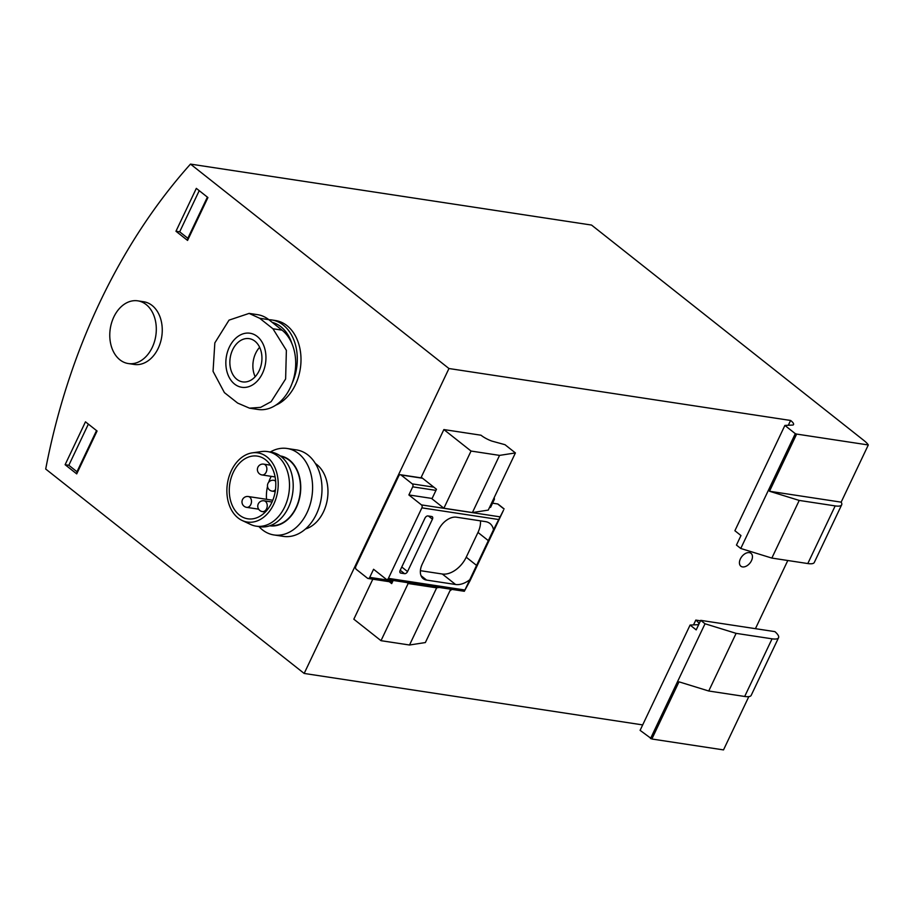 <?xml version="1.0" encoding="UTF-8"?>
<svg xmlns="http://www.w3.org/2000/svg" width="914" height="914" viewBox="0 0 914 914"><rect width="100%" height="100%" fill="white"/><g stroke="black" fill="none" stroke-linecap="round" stroke-linejoin="round"><path stroke-width="1.37" d="M443.884 508.23L431.956 498.793L436.481 489.264L421.24 477.211L443.873 429.569L481.004 435.213A12.031 3.165 25.4 0 0 491.778 441.062L504.996 444.695L515.405 452.933L488.259 510.103L472.412 512.56L443.884 508.23L471.041 451.048L499.558 455.389L472.412 512.56M450.693 589.21L425.364 642.553L409.518 645.01L381.001 640.68L408.147 583.509L436.663 587.839L409.518 645.01M393.18 580.459L391.695 583.6L389.307 581.715M515.405 452.933L499.558 455.389M436.663 587.839L439.154 587.451M406.947 582.561L408.147 583.509M275.742 405.188A43.735 31.773 -81.4 0 0 295.428 384.725A43.735 31.773 -81.4 0 0 275.491 320.528L271.778 319.957A43.735 31.773 -81.4 0 0 268.853 319.706M315.433 463.547A34.983 25.421 98.6 0 1 323.51 511.794A34.983 25.421 98.6 0 1 305.493 528.978M137.808 300.843L143.761 301.757A31.704 23.033 98.6 0 1 158.213 348.303A31.704 23.033 98.6 0 1 134.232 364.446L128.28 363.543A31.704 23.033 -81.4 0 0 152.261 347.389A31.704 23.033 -81.4 0 0 137.808 300.843A31.704 23.033 -81.4 0 0 111.634 322.676A31.704 23.033 -81.4 0 0 119.917 359.83A31.704 23.033 -81.4 0 0 128.28 363.543M304.168 673.447L45.7 469.031A524.807 381.321 98.6 0 1 190.489 164.097L448.957 368.525L304.168 673.447L642.679 724.905M187.564 240.428L207.924 197.55L196.327 188.375L175.968 231.253L187.564 240.428L187.838 238.28L179.681 231.825L175.968 231.253M65.111 464.712L76.707 473.886L97.067 431.008L85.47 421.834L65.111 464.712L68.824 465.283L88.361 424.13M190.489 164.097L591.541 225.061L863.924 440.502A21.867 5.747 -154.6 0 1 868.3 444.969L841.154 502.152A21.867 5.747 -154.6 0 1 841.68 504.791A21.867 5.747 -154.6 0 1 835.179 505.899L807.805 563.55A21.867 5.747 25.4 0 0 814.305 562.441L841.68 504.791M755.432 628.672L787.799 560.499M807.805 563.55L771.85 558.077L799.224 500.426L835.179 505.899M799.224 500.426L769.497 491.252L796.642 434.081L795.294 433.659L740.763 548.48L736.456 545.075L740.98 535.547L734.89 530.726L784.886 425.433L793.009 425.033A12.031 3.165 -154.6 0 0 793.523 424.564A12.031 3.165 -154.6 0 0 790.599 420.463L448.957 368.525M795.294 433.659L784.886 425.433M693.52 624.902L695.805 620.092A12.031 3.165 -154.6 0 1 698.73 624.193A12.031 3.165 -154.6 0 1 698.216 624.673L690.093 625.062L640.097 730.355L651.853 739.003L723.511 749.903L748.806 696.639M771.85 558.077L740.763 548.48M796.642 434.081L868.3 444.969M708.738 691.007L736.113 633.356L772.056 638.817L744.682 696.468L708.738 691.007L678.999 681.833L651.853 739.003M744.682 696.468A21.867 5.747 25.4 0 0 751.182 695.371L778.557 637.721A21.867 5.747 -154.6 0 1 772.056 638.817M690.093 625.062L696.194 629.883L700.718 620.355L774.912 631.631A21.867 5.747 -154.6 0 1 778.557 637.721M700.718 620.355L705.025 623.759L650.505 738.592M790.599 420.463L788.314 425.261M742.545 566.92A8.203 5.21 128.3 0 0 750.84 561.836A8.203 5.21 128.3 0 0 751.034 553.336A8.203 5.21 128.3 0 0 741.86 556.546A8.203 5.21 128.3 0 0 740.854 566.2A8.203 5.21 128.3 0 0 742.545 566.92M372.809 579.202L353.832 619.189L381.001 640.68M695.805 620.092L700.501 620.8M705.025 623.759L736.113 633.356M207.387 197.127L187.838 238.28M199.218 190.672L179.681 231.825M76.707 473.886L76.993 471.738L68.824 465.283M76.993 471.738L96.53 430.585M258.948 526.59A43.735 31.773 -81.4 0 0 273.949 534.953L283.351 536.381A43.735 31.773 -81.4 0 0 316.427 514.102A43.735 31.773 -81.4 0 0 296.49 449.905L287.087 448.477A43.735 31.773 -81.4 0 0 270.293 452.007M273.949 534.953A43.735 31.773 -81.4 0 0 307.024 512.674A43.735 31.773 -81.4 0 0 287.087 448.477M269.687 525.813A35.349 25.683 -81.4 0 0 296.25 507.784A35.349 25.683 -81.4 0 0 280.312 455.926M270.453 525.55A34.983 25.421 -81.4 0 0 296.033 507.613A34.983 25.421 -81.4 0 0 280.964 456.406M242.084 520.454L250.55 524.442A37.725 27.409 -81.4 0 0 256.16 526.167L259.873 526.727A37.725 27.409 -81.4 0 0 288.401 507.51A37.725 27.409 -81.4 0 0 271.207 452.144L267.494 451.573A37.725 27.409 -81.4 0 0 261.632 451.55L252.367 452.841A34.983 25.421 -81.4 0 0 227.415 483.632A34.983 25.421 -81.4 0 0 242.084 520.454A34.983 25.421 -81.4 0 0 273.743 504.231A34.983 25.421 -81.4 0 0 275.205 468.231A34.983 25.421 -81.4 0 0 252.367 452.841M256.16 526.167A37.725 27.409 -81.4 0 0 284.688 506.95A37.725 27.409 -81.4 0 0 267.494 451.573M271.755 502.654A31.704 23.033 -81.4 0 0 257.302 456.109A31.704 23.033 -81.4 0 0 229.768 483.997A31.704 23.033 -81.4 0 0 247.774 518.809A31.704 23.033 -81.4 0 0 271.755 502.654M271.241 476.343A31.704 23.033 -81.4 0 0 268.67 482.318M267.528 486.362A31.704 23.033 -81.4 0 0 266.522 499.307M769.497 491.252L841.154 502.152M443.873 429.569L471.041 451.048M249.099 313.388L257.565 314.667A42.638 30.985 98.6 0 1 268.796 319.66L282.049 330.148A42.638 30.985 98.6 0 1 293.2 380.098A42.638 30.985 98.6 0 1 257.999 409.461L249.533 408.181L237.651 403.085L224.398 392.609L213.053 371.347L214.836 342.887L229.026 320.14L249.099 313.411L259.69 318.278L272.943 328.766L286.379 350.336L285.625 378.956L271.15 401.657L260.661 407.358L249.545 408.147M291.874 343.493A41.553 30.185 -81.4 0 0 272.201 322.356M292.172 383.183A43.735 31.773 -81.4 0 0 271.778 319.957M259.645 347.297A21.867 15.892 -81.4 0 0 255.177 376.717M259.153 370.741A21.867 15.892 -81.4 0 0 249.179 338.637A21.867 15.892 -81.4 0 0 230.191 357.877A21.867 15.892 -81.4 0 0 242.61 381.881A21.867 15.892 -81.4 0 0 259.153 370.741M262.467 373.358A27.329 19.857 -81.4 0 0 252.744 333.93A27.329 19.857 -81.4 0 0 227.677 351.307A27.329 19.857 -81.4 0 0 236.006 385.091A27.329 19.857 -81.4 0 0 262.467 373.358M398.801 475.84L355.82 566.36A2.182 1.588 -81.4 0 0 356.243 569.319L367.508 578.231A2.182 1.588 -81.4 0 0 368.079 578.482A2.182 1.588 -81.4 0 0 369.736 577.374L373.575 569.273L386.176 579.225A2.182 1.588 -81.4 0 0 386.748 579.487A2.182 1.588 -81.4 0 0 388.404 578.368L421.88 507.853A2.182 1.588 -81.4 0 0 421.468 504.905L408.878 494.942L412.717 486.842A2.182 1.588 -81.4 0 0 412.294 483.894L401.029 474.983A2.182 1.588 -81.4 0 0 400.458 474.732A2.182 1.588 -81.4 0 0 398.801 475.84M455.572 584.492A21.867 13.881 128.3 0 0 469.773 579.739L464.323 591.278L470.013 580.767L503.5 510.252L493.503 529.754A21.867 13.881 128.3 0 0 489.95 523.505A21.867 13.881 128.3 0 0 485.425 521.608L456.463 517.198A16.395 10.408 128.3 0 0 438.537 529.8L422.245 564.109A16.395 10.408 128.3 0 0 423.216 578.665A16.395 10.408 128.3 0 0 426.598 580.093L455.572 584.492L442.319 574.015A21.867 13.881 128.3 0 0 466.22 557.209L477.976 532.439A21.867 13.881 128.3 0 0 480.467 520.854M400.846 573.112L404.571 573.672A2.731 1.737 128.3 0 0 407.553 571.581L432.436 519.163A2.731 1.737 128.3 0 0 432.276 516.741A2.731 1.737 128.3 0 0 431.716 516.501L428.003 515.942A2.731 1.737 128.3 0 0 425.01 518.044L400.126 570.45A2.731 1.737 128.3 0 0 400.286 572.872A2.731 1.737 128.3 0 0 400.846 573.112L399.921 572.381M504.105 508.892L498.107 504.14A2.182 1.382 -51.7 0 0 497.65 503.957L492.555 503.18M494.223 497.536L494.417 499.261L490.567 507.361L489.618 507.224M432.105 498.473L408.878 494.942M449.951 590.764L451.425 589.793L450.488 589.644M469.773 579.739L493.503 529.754M420.394 570.679L442.319 574.015M266.545 508.824A5.461 3.976 -81.4 0 0 265.494 501.443A5.461 3.976 -81.4 0 0 264.055 500.803A5.461 5.461 0 0 0 257.828 505.385A5.461 5.461 0 0 0 262.409 511.612A5.461 3.976 -81.4 0 0 266.545 508.824M275.708 481.415A5.461 3.976 -81.4 0 0 273.777 480.307A5.461 5.461 0 0 0 269.561 490.007A5.461 5.461 0 0 0 272.132 491.126A5.461 3.976 -81.4 0 0 275.502 489.573M266.18 472.161A5.461 3.976 -81.4 0 0 263.689 464.141A5.461 5.461 0 0 0 259.473 473.829A5.461 5.461 0 0 0 262.044 474.949A5.461 3.976 -81.4 0 0 266.18 472.161M250.79 504.562A5.461 3.976 -81.4 0 0 248.3 496.531A5.461 5.461 0 0 0 244.084 506.23A5.461 5.461 0 0 0 246.654 507.35A5.461 3.976 -81.4 0 0 250.79 504.562M282.049 330.148L272.943 328.766M268.796 319.66L259.69 318.278M498.381 519.483L421.88 507.853M464.895 589.998L388.404 578.368M499.718 516.798L421.468 504.905M497.65 503.957L504.037 509.007M392.974 580.904L369.736 577.374M494.417 499.261L493.469 499.124M435.955 490.384L412.717 486.842M433.83 487.162L412.294 483.894M422.565 478.251L401.029 474.983M404.571 573.672L400.229 570.245M407.553 571.581L401.76 567M432.436 519.163L428.438 516.01M421.046 575.694L426.598 580.093M466.22 557.209L476.674 565.48M477.976 532.439L488.43 540.711M272.052 502.014L264.055 500.803M265.3 512.046L262.409 511.612M275.64 480.593L273.777 480.307M275.217 491.595L272.132 491.126M270.51 465.18L263.689 464.141M275.125 476.937L262.044 474.949M272.806 500.255L248.3 496.531M258.628 509.167L246.654 507.35M464.323 591.278L386.748 579.487M392.369 582.172L368.079 578.482M422.302 478.045L400.458 474.732"/></g></svg>
